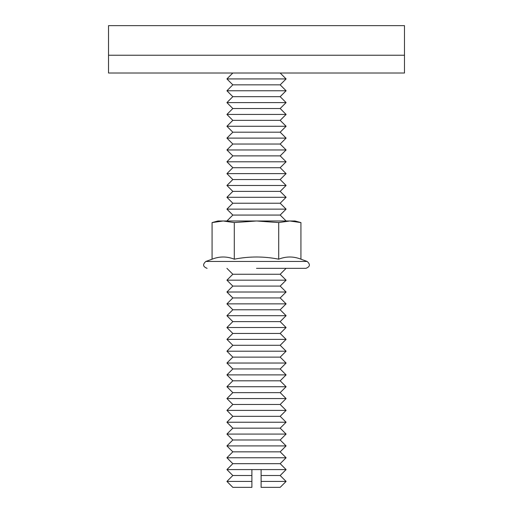 <?xml version="1.0" encoding="UTF-8"?>
<svg xmlns="http://www.w3.org/2000/svg" width="513" height="513" viewBox="0 0 513 513"><rect width="100%" height="100%" fill="white"/><g stroke="black" fill="none" stroke-linecap="round" stroke-linejoin="round"><path stroke-width="0.77" d="M256.5 25.65L404.481 25.65L404.481 55.244L108.519 55.244L404.481 55.244L404.481 73.006L108.519 73.006L108.519 25.65L256.5 25.65M256.5 120.356L280.175 120.356L286.094 126.275L226.906 126.275L232.825 120.356L256.5 120.356M226.906 126.275L232.825 132.194L280.175 132.194L286.094 126.275M232.825 132.194L226.906 138.112L286.094 138.112L280.175 132.194M226.906 138.112L232.825 144.038L280.175 144.038L286.094 138.112M232.825 144.038L226.906 149.956L286.094 149.956L280.175 144.038M226.906 149.956L232.825 155.875L280.175 155.875L286.094 149.956M232.825 155.875L226.906 161.794L286.094 161.794L280.175 155.875M226.906 161.794L232.825 167.713L280.175 167.713L286.094 161.794M232.825 167.713L226.906 173.631L286.094 173.631L280.175 167.713M226.906 173.631L232.825 179.55L280.175 179.55L286.094 173.631M232.825 120.356L226.906 114.437L286.094 114.437L280.175 120.356M226.906 114.437L232.825 108.519L280.175 108.519L286.094 114.437M232.825 108.519L226.906 102.6L286.094 102.6L280.175 108.519M226.906 102.6L232.825 96.681L280.175 96.681L286.094 102.6M232.825 96.681L226.906 90.763L286.094 90.763L280.175 96.681M226.906 90.763L232.825 84.844L280.175 84.844L286.094 90.763M232.825 84.844L226.906 78.925L286.094 78.925L280.175 84.844M251.889 475.513L232.825 475.513L226.906 481.431L232.825 487.35L251.889 487.35L251.889 469.594L261.111 469.594L261.111 487.35L280.175 487.35L286.094 481.431L261.111 481.431M232.825 475.513L226.906 469.594L251.889 469.594M261.111 469.594L286.094 469.594L280.175 475.513L286.094 481.431M261.111 475.513L280.175 475.513M226.906 481.431L251.889 481.431M256.5 380.806L280.175 380.806L286.094 386.725L226.906 386.725L232.825 380.806L256.5 380.806M226.906 386.725L232.825 392.644L280.175 392.644L286.094 386.725M232.825 392.644L226.906 398.563L286.094 398.563L280.175 392.644M226.906 398.563L232.825 404.481L280.175 404.481L286.094 398.563M232.825 404.481L226.906 410.4L286.094 410.4L280.175 404.481M226.906 410.4L232.825 416.319L280.175 416.319L286.094 410.4M232.825 416.319L226.906 422.237L286.094 422.237L280.175 416.319M226.906 422.237L232.825 428.156L280.175 428.156L286.094 422.237M232.825 428.156L226.906 434.075L286.094 434.075L280.175 428.156M226.906 434.075L232.825 439.994L280.175 439.994L286.094 434.075M232.825 439.994L226.906 445.912L286.094 445.912L280.175 439.994M226.906 445.912L232.825 451.838L280.175 451.838L286.094 445.912M232.825 451.838L226.906 457.756L286.094 457.756L280.175 451.838M226.906 457.756L232.825 463.675L280.175 463.675L286.094 457.756M232.825 380.806L226.906 374.888L286.094 374.888L280.175 380.806M226.906 374.888L232.825 368.962L280.175 368.962L286.094 374.888M232.825 368.962L226.906 363.044L286.094 363.044L280.175 368.962M226.906 363.044L232.825 357.125L280.175 357.125L286.094 363.044M232.825 357.125L226.906 351.206L286.094 351.206L280.175 357.125M226.906 351.206L232.825 345.287L280.175 345.287L286.094 351.206M232.825 345.287L226.906 339.369L286.094 339.369L280.175 345.287M226.906 339.369L232.825 333.45L280.175 333.45L286.094 339.369M232.825 333.45L226.906 327.531L286.094 327.531L280.175 333.45M226.906 327.531L232.825 321.613L280.175 321.613L286.094 327.531M232.825 321.613L226.906 315.694L286.094 315.694L280.175 321.613M226.906 315.694L232.825 309.775L280.175 309.775L286.094 315.694M232.825 309.775L226.906 303.856L286.094 303.856L280.175 309.775M226.906 303.856L232.825 297.938L280.175 297.938L286.094 303.856M232.825 297.938L226.906 292.012L286.094 292.012L280.175 297.938M226.906 292.012L232.825 286.094L280.175 286.094L286.094 292.012M232.825 286.094L226.906 280.175L286.094 280.175L280.175 286.094M226.906 280.175L232.825 274.256L280.175 274.256L286.094 280.175M256.5 268.337L305.928 268.337L256.5 268.337M226.906 220.988L232.825 215.062L280.175 215.062L286.094 220.988M232.825 215.062L226.906 209.144L286.094 209.144L280.175 215.062M226.906 209.144L232.825 203.225L280.175 203.225L286.094 209.144M232.825 203.225L226.906 197.306L286.094 197.306L280.175 203.225M226.906 197.306L232.825 191.387L280.175 191.387L286.094 197.306M232.825 191.387L226.906 185.469L286.094 185.469L280.175 191.387M212.074 222.578L223.181 220.988L218.025 220.988L212.074 222.578L212.074 259.187C219.474 256.269 226.881 256.269 234.287 259.187C249.094 256.269 263.906 256.269 278.713 259.187C286.119 256.269 293.526 256.269 300.926 259.187L307.14 261.45C310.493 264.407 310.089 266.702 305.928 268.337M300.926 222.578L294.975 220.988L223.181 220.988L234.287 222.578L256.5 220.988L278.713 222.578L289.819 220.988L300.926 222.578L300.926 259.187M278.713 222.578L278.713 259.187M234.287 222.578L234.287 259.187M307.14 261.45L205.86 261.45L212.074 259.187M232.825 73.006L226.906 78.925M280.175 73.006L286.094 78.925M232.825 463.675L226.906 469.594M280.175 463.675L286.094 469.594M280.175 274.256L286.094 268.337M232.825 274.256L226.906 268.337M232.825 179.55L226.906 185.469M280.175 179.55L286.094 185.469M205.86 261.45C202.507 264.407 202.911 266.702 207.072 268.337"/></g></svg>
